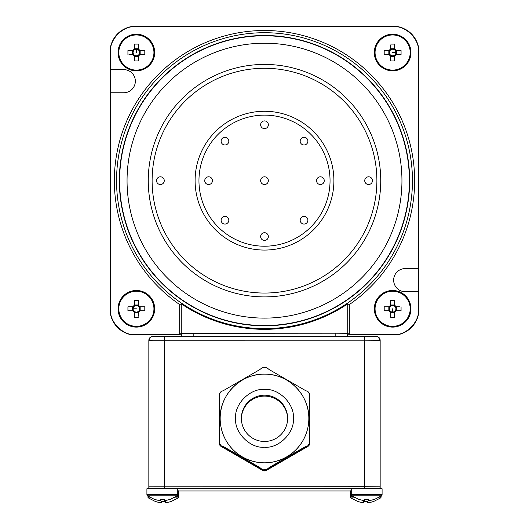 <?xml version="1.0" encoding="UTF-8"?>
<svg xmlns="http://www.w3.org/2000/svg" width="529" height="529" viewBox="0 0 529 529"><rect width="100%" height="100%" fill="white"/><g stroke="black" fill="none" stroke-linecap="round" stroke-linejoin="round"><path stroke-width="0.79" d="M410.2 52.536A17.569 17.569 0 0 1 392.63 70.099A17.569 17.569 0 0 1 375.061 52.536A17.569 17.569 0 0 1 392.63 34.967A17.569 17.569 0 0 1 410.2 52.536M410.94 52.536A18.31 18.31 0 0 1 392.63 70.846A18.31 18.31 0 0 1 374.32 52.536A18.31 18.31 0 0 1 392.63 34.22A18.31 18.31 0 0 1 410.94 52.536A18.31 18.31 0 0 0 392.63 34.22A18.31 18.31 0 0 0 374.32 52.536M390.647 45.157L390.647 49.924A3.28 3.28 0 0 0 390.018 50.553L389.159 50.553A4.001 4.001 0 0 1 390.647 49.065M390.647 44.099L394.614 44.099L394.614 49.065A4.001 4.001 0 0 1 396.102 50.553L395.242 50.553A3.28 3.28 0 0 0 394.614 49.924L394.614 49.065M394.614 48.741L390.647 48.741M389.159 50.553L384.193 50.553L384.193 54.52L390.018 54.52A3.28 3.28 0 0 1 390.018 50.553M388.835 50.553L388.835 54.52M395.242 50.553A3.28 3.28 0 0 1 395.242 54.52L401.068 54.52L401.068 50.553L396.102 50.553M390.647 49.924A3.28 3.28 0 0 1 394.614 49.924M396.426 50.553L396.426 54.52M389.159 54.52A4.001 4.001 0 0 0 390.647 56.008L390.647 55.148A3.28 3.28 0 0 1 390.018 54.52M390.647 55.148A3.28 3.28 0 0 0 395.242 54.52M390.647 56.008L390.647 60.974L394.614 60.974L394.614 59.916M396.102 54.52A4.001 4.001 0 0 1 394.614 56.008L394.614 55.148M390.647 56.332L394.614 56.332M394.614 56.008L394.614 60.974M308.837 418.737A44.337 44.337 -0 0 0 264.632 374.135A44.337 44.337 -0 0 0 220.163 418.465A44.337 44.337 -0 0 0 264.368 462.802A44.337 44.337 -0 0 0 308.837 418.737M293.416 418.34L293.416 418.512C294.567 432.867 278.75 448.532 264.414 447.256C250.072 448.453 234.347 432.682 235.584 418.346L235.584 418.174C234.433 403.819 250.25 388.147 264.586 389.43C278.928 388.233 294.653 403.997 293.416 418.34M287.631 418.34A23.131 23.131 180 0 1 264.5 441.47A23.131 23.131 180 0 1 241.369 418.34A23.131 23.131 180 0 1 264.5 395.209A23.131 23.131 180 0 1 287.631 418.34M220.163 418.518L220.163 418.465A44.337 44.337 -0 0 1 220.163 418.201C219.621 393.583 242.765 371.973 267.304 374.221C289.971 375.127 309.372 395.811 308.837 418.465L308.837 418.518A44.337 44.337 -0 0 1 264.5 462.855A44.337 44.337 -0 0 1 220.163 418.518M219.237 442.978A3.855 3.855 -0 0 0 221.162 446.317L221.162 446.476A3.855 3.855 -0 0 1 219.237 443.143L219.237 442.489L221.162 446.152L223.093 446.674A3.855 3.855 -0 0 0 226.432 448.599A3.855 3.855 -0 0 0 229.771 450.529A3.855 3.855 -0 0 0 233.11 452.454A3.855 3.855 -0 0 0 236.45 454.385A3.855 3.855 -0 0 0 239.782 456.315A3.855 3.855 -0 0 0 243.122 458.24A3.855 3.855 -0 0 0 246.461 460.17A3.855 3.855 -0 0 0 249.8 462.095A3.855 3.855 -0 0 0 253.14 464.026A3.855 3.855 -0 0 0 256.479 465.956A3.855 3.855 -0 0 0 259.818 467.881A3.855 3.855 -0 0 0 261.941 469.613A3.855 3.855 -0 0 0 262.391 469.957A1.865 1.865 -0 0 0 264.5 469.911L262.391 469.626L259.818 467.537L243.122 457.856L223.093 446.331L221.162 445.821L219.237 442.575L219.747 440.538L219.237 438.839L219.747 436.67L219.237 434.983L219.747 432.801L219.237 431.122L219.747 428.94L219.237 427.267L219.747 425.078L219.237 423.418L219.747 421.223L219.237 419.563L219.747 417.368L219.237 415.715L219.747 413.513L219.237 411.873L219.747 409.664L219.237 408.031L219.74 405.816L219.237 404.189L219.74 401.967L219.237 400.347L219.74 398.125L219.237 394.568L221.162 391.321L223.093 390.792L259.818 369.579L262.391 367.516L266.609 367.516L269.182 369.579L305.907 390.792L307.838 391.321L309.763 394.568L309.253 396.585L309.763 398.277L309.253 400.433L309.763 402.113L309.253 404.275L309.763 405.955L309.253 408.124L309.763 409.796L309.253 411.972L309.763 413.638L309.253 415.827L309.763 417.487L309.253 419.682L309.763 421.335L309.253 423.537L309.763 425.19L309.253 427.399L309.763 429.039L309.26 431.261L309.763 432.901L309.26 435.122L309.763 436.756L309.26 438.991L309.763 442.575L308.685 444.591M309.763 394.991L309.763 398.277M309.253 396.929L309.763 395.229M219.237 394.971L219.304 395.765M309.253 400.784L309.763 398.747M219.237 396.512L219.74 398.469M309.253 404.639L309.763 402.595M219.237 403.601L219.237 400.347L219.74 402.324M309.253 408.494L309.763 406.451M219.237 404.189L219.74 406.179M309.253 412.349L309.763 410.306M219.237 408.031L219.747 410.035M309.253 416.204L309.763 414.167M219.237 415.166L219.237 411.873L219.747 413.89M309.253 420.059L309.763 418.022M219.237 415.715L219.747 417.745M309.253 423.914L309.763 421.891M219.237 422.889L219.237 419.563L219.747 421.6M309.253 427.769L309.763 425.752M219.237 423.418L219.747 425.455M309.26 431.624L309.763 429.621M219.237 430.626L219.237 427.267L219.747 429.31M309.26 435.479L309.763 433.489M219.237 431.122L219.747 433.165M309.26 439.334L309.763 437.364M219.237 438.369L219.237 434.983L219.747 437.027M309.696 442.039L309.763 441.239M219.237 438.839L219.747 440.882M264.5 469.911A1.865 1.865 -0 0 0 266.609 469.957A3.855 3.855 -0 0 0 267.059 469.613A3.855 3.855 -0 0 0 269.182 467.881A3.855 3.855 -0 0 0 272.521 465.956A3.855 3.855 -0 0 0 275.86 464.026A3.855 3.855 -0 0 0 279.2 462.095A3.855 3.855 -0 0 0 282.539 460.17A3.855 3.855 -0 0 0 285.878 458.24A3.855 3.855 -0 0 0 289.218 456.315A3.855 3.855 -0 0 0 292.55 454.385A3.855 3.855 -0 0 0 295.89 452.454A3.855 3.855 -0 0 0 299.229 450.529A3.855 3.855 -0 0 0 302.568 448.599L305.907 446.674L307.838 446.152L309.763 442.489L309.763 443.143A3.855 3.855 -0 0 1 307.838 446.476L307.838 446.317A3.855 3.855 -0 0 0 309.763 442.978M309.763 442.905L309.763 442.575M219.237 442.575L219.237 442.905M308.678 444.076L307.838 445.821L305.907 446.331L285.878 457.856L269.182 467.537L266.609 469.626L264.5 469.58M307.838 446.152L307.838 445.821M305.907 446.674L305.907 446.331M220.315 444.591L220.322 444.076M221.162 445.821L221.162 446.152M302.568 448.599L302.568 448.248M223.093 446.331L223.093 446.674M299.229 450.529L299.229 450.166M226.432 448.248L226.432 448.599M295.89 452.454L295.89 452.083M229.771 450.166L229.771 450.529M292.55 454.385L292.55 454.008M233.11 452.083L233.11 452.454M289.218 456.315L289.218 455.932M236.45 454.008L236.45 454.385M285.878 458.24L285.878 457.856M239.782 455.932L239.782 456.315M282.539 460.17L282.539 459.787M243.122 457.856L243.122 458.24M279.2 462.095L279.2 461.724M246.461 459.787L246.461 460.17M275.86 464.026L275.86 463.655M249.8 461.724L249.8 462.095M272.521 465.956L272.521 465.593M253.14 463.655L253.14 464.026M269.182 467.881L269.182 467.537M256.479 465.593L256.479 465.956M267.059 469.613L267.059 469.276M259.818 467.537L259.818 467.881M261.941 469.276L261.941 469.613M264.798 367.391A3.855 3.855 -0 0 0 264.202 367.391M220.381 392.412A3.855 3.855 -0 0 0 219.449 393.887M221.162 446.476L262.569 470.393A3.855 3.855 -0 0 0 266.431 470.393L307.838 446.476M262.569 470.393L262.569 470.228A3.855 3.855 -0 0 0 266.431 470.228L266.431 470.393M309.551 393.887A3.855 3.855 -0 0 0 308.625 392.412M309.763 399.091L309.763 402.113M309.763 402.953L309.763 405.955M309.763 406.814L309.763 409.796M309.763 410.683L309.763 413.638M309.763 414.544L309.763 417.487M309.763 418.406L309.763 421.335M309.763 422.268L309.763 425.19M309.763 426.129L309.763 429.039M309.763 429.991L309.763 432.901M309.763 433.853L309.763 436.756M309.763 437.714L309.763 440.617M309.763 441.576L309.763 442.178M219.237 442.251L219.237 439.182M219.237 434.494L219.237 431.492M219.237 426.758L219.237 423.795M219.237 419.028L219.237 416.098M219.237 411.304L219.237 408.395M219.237 407.449L219.237 404.546M219.237 399.745L219.237 396.849M219.237 395.897L219.237 395.302M262.569 470.228L221.162 446.317M307.838 446.317L266.431 470.228M287.631 418.783A23.131 23.131 -0 0 0 264.5 396.095A23.131 23.131 -0 0 0 241.369 418.783M264.5 32.712A147.955 147.955 0 0 1 412.455 180.667A147.955 147.955 0 0 1 264.5 328.621A147.955 147.955 0 0 1 116.545 180.667A147.955 147.955 0 0 1 264.5 32.712M181.262 303.851A148.669 148.669 0 0 0 347.738 303.851L349.319 304.572A150.157 150.157 0 0 0 264.5 30.51A150.157 150.157 0 0 0 179.681 304.572L181.262 303.851L181.262 333.191L347.738 333.191L349.319 334.678L349.319 304.572M264.5 35.78A144.886 144.886 0 0 1 409.386 180.667A144.886 144.886 0 0 1 264.5 325.553A144.886 144.886 0 0 1 119.614 180.667A144.886 144.886 0 0 1 264.5 35.78M264.5 35.509A145.158 145.158 0 0 1 409.658 180.667A145.158 145.158 0 0 1 264.5 325.824A145.158 145.158 0 0 1 119.342 180.667A145.158 145.158 0 0 1 264.5 35.509M264.5 43.219A137.447 137.447 0 0 1 401.947 180.667A137.447 137.447 0 0 1 264.5 318.114A137.447 137.447 0 0 1 127.053 180.667A137.447 137.447 0 0 1 264.5 43.219M264.5 296.908A116.241 116.241 0 0 1 148.259 180.667A116.241 116.241 0 0 1 264.5 64.426A116.241 116.241 0 0 1 380.741 180.667A116.241 116.241 0 0 1 264.5 296.908M164.261 488.604L164.261 336.371L376.304 336.464A3.855 3.855 -0 0 1 380.159 340.319C376.172 332.556 374.803 338.104 364.739 336.371L364.739 340.193L380.159 340.319L380.159 488.67L380.159 342.442M264.5 68.281A112.386 112.386 0 0 1 376.886 180.667A112.386 112.386 0 0 1 264.5 293.053A112.386 112.386 0 0 1 152.114 180.667A112.386 112.386 0 0 1 264.5 68.281M368.594 184.522A3.855 3.855 0 0 1 364.739 180.667A3.855 3.855 0 0 1 368.594 176.812A3.855 3.855 0 0 1 372.449 180.667A3.855 3.855 0 0 1 368.594 184.522M160.406 184.522A3.855 3.855 0 0 1 156.551 180.667A3.855 3.855 0 0 1 160.406 176.812A3.855 3.855 0 0 1 164.261 180.667A3.855 3.855 0 0 1 160.406 184.522M264.5 250.065A69.398 69.398 0 0 1 195.102 180.667A69.398 69.398 0 0 1 264.5 111.269A69.398 69.398 0 0 1 333.898 180.667A69.398 69.398 0 0 1 264.5 250.065M264.5 115.124A65.543 65.543 0 0 1 330.043 180.667A65.543 65.543 0 0 1 264.5 246.21A65.543 65.543 0 0 1 198.957 180.667A65.543 65.543 0 0 1 264.5 115.124M264.5 184.522A3.855 3.855 0 0 1 260.645 180.667A3.855 3.855 0 0 1 264.5 176.812A3.855 3.855 0 0 1 268.355 180.667A3.855 3.855 0 0 1 264.5 184.522M224.97 144.992A3.855 3.855 0 0 1 221.115 141.137A3.855 3.855 0 0 1 224.97 137.282A3.855 3.855 0 0 1 228.826 141.137A3.855 3.855 0 0 1 224.97 144.992M264.5 128.62A3.855 3.855 0 0 1 260.645 124.765A3.855 3.855 0 0 1 264.5 120.91A3.855 3.855 0 0 1 268.355 124.765A3.855 3.855 0 0 1 264.5 128.62M304.03 144.992A3.855 3.855 0 0 1 300.174 141.137A3.855 3.855 0 0 1 304.03 137.282A3.855 3.855 0 0 1 307.885 141.137A3.855 3.855 0 0 1 304.03 144.992M320.402 184.522A3.855 3.855 0 0 1 316.547 180.667A3.855 3.855 0 0 1 320.402 176.812A3.855 3.855 0 0 1 324.257 180.667A3.855 3.855 0 0 1 320.402 184.522M304.03 224.051A3.855 3.855 0 0 1 300.174 220.196A3.855 3.855 0 0 1 304.03 216.341A3.855 3.855 0 0 1 307.885 220.196A3.855 3.855 0 0 1 304.03 224.051M264.5 240.424A3.855 3.855 0 0 1 260.645 236.569A3.855 3.855 0 0 1 264.5 232.714A3.855 3.855 0 0 1 268.355 236.569A3.855 3.855 0 0 1 264.5 240.424M224.97 224.051A3.855 3.855 0 0 1 221.115 220.196A3.855 3.855 0 0 1 224.97 216.341A3.855 3.855 0 0 1 228.826 220.196A3.855 3.855 0 0 1 224.97 224.051M208.598 184.522A3.855 3.855 0 0 1 204.743 180.667A3.855 3.855 0 0 1 208.598 176.812A3.855 3.855 0 0 1 212.453 180.667A3.855 3.855 0 0 1 208.598 184.522M148.841 488.67L148.841 340.319L153.357 340.233L364.739 340.193L364.739 486.693L380.159 486.819A1.931 1.931 -0 0 1 378.83 488.657M179.681 304.572L179.681 334.678L135.55 334.678C123.151 335.796 109.371 322.016 110.488 309.617L110.488 51.716C109.371 39.318 123.151 25.537 135.55 26.655L393.45 26.655C405.849 25.537 419.629 39.318 418.512 51.716L418.512 309.617C419.629 322.016 405.849 335.796 393.45 334.678L349.319 334.678M347.394 334.85L393.622 334.85C406.021 335.968 419.808 322.187 418.684 309.789L418.684 51.538C419.808 39.139 406.021 25.359 393.622 26.483L135.378 26.483C122.979 25.359 109.192 39.139 110.316 51.538L110.316 309.789C109.192 322.187 122.979 335.968 135.378 334.85L181.606 334.85M347.394 333.303L347.394 336.371L347.394 333.303L335.822 333.21L181.606 333.303L181.606 336.371M110.488 92.76L123.779 92.76A11.565 11.565 0 0 0 135.345 81.195A11.565 11.565 0 0 0 123.779 69.63L110.488 69.63M418.512 268.567L405.221 268.567A11.565 11.565 0 0 0 393.655 280.139A11.565 11.565 0 0 0 405.221 291.704L418.512 291.704M179.681 334.678L181.262 333.191M347.738 333.191L347.738 303.851M173.882 497.862L178.154 497.948A1.389 1.389 -0 0 0 178.716 496.83L178.716 490.872L177.751 490.833M155.612 501.618L148.437 497.948A1.389 1.389 180 0 1 147.875 496.83L148.907 496.784M147.875 496.096L148.437 497.948L150.818 497.882M161.312 502.55L159.95 502.537A24.982 24.982 -0 0 1 155.645 501.565L155.645 501.532A24.982 24.982 180 0 0 159.95 502.504L161.312 502.497L161.312 501.485L165.279 501.485L165.279 502.497L166.642 502.504A24.982 24.982 180 0 0 170.946 501.532L170.946 501.565A24.982 24.982 -0 0 1 166.642 502.537L165.279 502.497M165.279 501.611L161.312 501.611M374.353 499.475L381.521 495.805A1.389 1.389 -0 0 0 382.09 494.688L382.09 488.73L351.249 488.73L351.249 494.688L382.09 494.688L381.521 495.805L351.811 495.805A1.389 1.389 180 0 1 351.249 494.688L351.811 495.805L358.979 499.475M359.019 499.389L359.019 499.389A24.982 24.982 180 0 0 363.324 500.361L364.679 500.355L364.679 499.343L368.653 499.343L368.653 500.355L370.016 500.361A24.982 24.982 180 0 0 374.32 499.389L374.307 499.396M374.32 499.389L374.32 499.422A24.982 24.982 -0 0 1 370.016 500.394L368.653 500.355M359.019 499.422A24.982 24.982 -0 0 0 363.324 500.394L364.679 500.408M368.653 499.469L364.679 499.469M392.63 326.36A17.569 17.569 0 0 1 375.061 308.797A17.569 17.569 0 0 1 392.63 291.228A17.569 17.569 0 0 1 410.2 308.797A17.569 17.569 0 0 1 392.63 326.36M392.63 327.107A18.31 18.31 0 0 1 374.32 308.797A18.31 18.31 0 0 1 392.63 290.481A18.31 18.31 0 0 1 410.94 308.797A18.31 18.31 0 0 1 392.63 327.107A18.31 18.31 0 0 0 410.94 308.797A18.31 18.31 0 0 0 392.63 290.481M400.01 306.813L395.242 306.813A3.28 3.28 0 0 0 394.614 306.185L394.614 305.326A4.001 4.001 0 0 1 396.102 306.813M401.068 306.813L401.068 310.781L396.102 310.781A4.001 4.001 0 0 1 394.614 312.269L394.614 311.409A3.28 3.28 0 0 0 395.242 310.781L396.102 310.781M396.426 310.781L396.426 306.813M394.614 305.326L394.614 300.36L390.647 300.36L390.647 306.185A3.28 3.28 0 0 1 394.614 306.185M394.614 305.002L390.647 305.002M394.614 311.409A3.28 3.28 0 0 1 390.647 311.409L390.647 317.235L394.614 317.235L394.614 312.269M395.242 306.813A3.28 3.28 0 0 1 395.242 310.781M394.614 312.593L390.647 312.593M390.647 305.326A4.001 4.001 0 0 0 389.159 306.813L390.018 306.813A3.28 3.28 0 0 1 390.647 306.185M390.018 306.813A3.28 3.28 0 0 0 390.647 311.409M389.159 306.813L384.193 306.813L384.193 310.781L385.251 310.781M390.647 312.269A4.001 4.001 0 0 1 389.159 310.781L390.018 310.781M388.835 306.813L388.835 310.781M389.159 310.781L384.193 310.781M118.8 308.797A17.569 17.569 0 0 1 136.37 291.228A17.569 17.569 0 0 1 153.939 308.797A17.569 17.569 0 0 1 136.37 326.36A17.569 17.569 0 0 1 118.8 308.797M118.06 308.797A18.31 18.31 0 0 1 136.37 290.481A18.31 18.31 0 0 1 154.68 308.797A18.31 18.31 0 0 1 136.37 327.107A18.31 18.31 0 0 1 118.06 308.797A18.31 18.31 0 0 0 136.37 327.107A18.31 18.31 0 0 0 154.68 308.797M138.353 316.177L138.353 311.409A3.28 3.28 0 0 0 138.982 310.781L139.841 310.781A4.001 4.001 0 0 1 138.353 312.269M138.353 317.235L134.386 317.235L134.386 312.269A4.001 4.001 0 0 1 132.898 310.781L133.758 310.781A3.28 3.28 0 0 0 134.386 311.409L134.386 312.269M134.386 312.593L138.353 312.593M139.841 310.781L144.807 310.781L144.807 306.813L138.982 306.813A3.28 3.28 0 0 1 138.982 310.781M140.165 310.781L140.165 306.813M133.758 310.781A3.28 3.28 0 0 1 133.758 306.813L127.932 306.813L127.932 310.781L132.898 310.781M138.353 311.409A3.28 3.28 0 0 1 134.386 311.409M132.574 310.781L132.574 306.813M139.841 306.813A4.001 4.001 0 0 0 138.353 305.326L138.353 306.185A3.28 3.28 0 0 1 138.982 306.813M138.353 306.185A3.28 3.28 0 0 0 133.758 306.813M138.353 305.326L138.353 300.36L134.386 300.36L134.386 301.418M132.898 306.813A4.001 4.001 0 0 1 134.386 305.326L134.386 306.185M138.353 305.002L134.386 305.002M134.386 305.326L134.386 300.36M378.182 497.882L380.563 497.948A1.389 1.389 -0 0 0 381.125 496.83L381.125 496.096M358.021 501.618L350.846 497.948A1.389 1.389 180 0 1 350.284 496.83L353.2 496.757M351.249 490.833L350.284 490.872L350.284 496.83L350.846 497.948L355.118 497.862M363.721 502.55L362.358 502.537A24.982 24.982 -0 0 1 358.054 501.565L358.054 501.532A24.982 24.982 180 0 0 362.358 502.504L363.721 502.497L363.721 501.485L367.688 501.485L367.688 502.497L369.05 502.504A24.982 24.982 180 0 0 373.355 501.532L373.355 501.565A24.982 24.982 -0 0 1 369.05 502.537L367.688 502.497M367.688 501.611L363.721 501.611M136.37 34.967A17.569 17.569 0 0 1 153.939 52.536A17.569 17.569 0 0 1 136.37 70.099A17.569 17.569 0 0 1 118.8 52.536A17.569 17.569 0 0 1 136.37 34.967M136.37 34.22A18.31 18.31 0 0 1 154.68 52.536A18.31 18.31 0 0 1 136.37 70.846A18.31 18.31 0 0 1 118.06 52.536A18.31 18.31 0 0 1 136.37 34.22A18.31 18.31 0 0 0 118.06 52.536A18.31 18.31 0 0 0 136.37 70.846M128.99 54.52L133.758 54.52A3.28 3.28 0 0 0 134.386 55.148L134.386 56.008A4.001 4.001 0 0 1 132.898 54.52M127.932 54.52L127.932 50.553L132.898 50.553A4.001 4.001 0 0 1 134.386 49.065L134.386 49.924A3.28 3.28 0 0 0 133.758 50.553L132.898 50.553M132.574 50.553L132.574 54.52M134.386 56.008L134.386 60.974L138.353 60.974L138.353 55.148A3.28 3.28 0 0 1 134.386 55.148M134.386 56.332L138.353 56.332M134.386 49.924A3.28 3.28 0 0 1 138.353 49.924L138.353 44.099L134.386 44.099L134.386 49.065M133.758 54.52A3.28 3.28 0 0 1 133.758 50.553M134.386 48.741L138.353 48.741M138.353 56.008A4.001 4.001 0 0 0 139.841 54.52L138.982 54.52A3.28 3.28 0 0 1 138.353 55.148M138.982 54.52A3.28 3.28 0 0 0 138.353 49.924M139.841 54.52L144.807 54.52L144.807 50.553L143.749 50.553M138.353 49.065A4.001 4.001 0 0 1 139.841 50.553L138.982 50.553M140.165 54.52L140.165 50.553M139.841 50.553L144.807 50.553M170.021 499.475L177.189 495.805A1.389 1.389 -0 0 0 177.751 494.688L177.751 488.73L146.91 488.73L146.91 494.688L177.751 494.688L177.189 495.805L147.479 495.805A1.389 1.389 180 0 1 146.91 494.688L147.479 495.805L154.647 499.475M154.693 499.396L154.68 499.389A24.982 24.982 180 0 0 158.984 500.361L160.347 500.355L160.347 499.343L164.321 499.343L164.321 500.355L165.676 500.361A24.982 24.982 180 0 0 169.981 499.389L169.981 499.389M160.347 500.408L158.984 500.394A24.982 24.982 -0 0 1 154.68 499.422L154.68 499.389M164.321 500.355L165.676 500.394A24.982 24.982 -0 0 0 169.981 499.422M164.321 499.469L160.347 499.469M181.606 334.883L135.345 334.883A25.061 25.061 0 0 1 110.283 309.822L110.283 51.511A25.061 25.061 0 0 1 135.345 26.45L393.655 26.45A25.061 25.061 0 0 1 418.717 51.511L418.717 309.822A25.061 25.061 0 0 1 393.655 334.883L347.394 334.883M392.63 52.536L395.91 52.536M266.609 469.957L266.609 469.626M262.391 469.626L262.391 469.957M172.533 488.637L356.467 488.637M350.284 490.978L178.716 490.978L350.284 490.978M364.739 488.604L364.739 486.693L148.841 486.819A1.931 1.931 180 0 0 150.17 488.657M164.261 336.371L152.696 336.464A3.855 3.855 180 0 0 148.841 340.319C150.626 336.57 152.292 335.267 153.833 336.424L164.261 336.371M193.178 333.21L193.178 336.371M335.822 333.21L335.822 336.371M175.8 496.757L178.716 496.83L178.154 497.948L170.979 501.618M392.63 308.797L392.63 312.077M136.37 308.797L133.09 308.797M380.093 496.784L381.125 496.83L380.563 497.948L373.388 501.618M136.37 52.536L136.37 49.257"/></g></svg>
